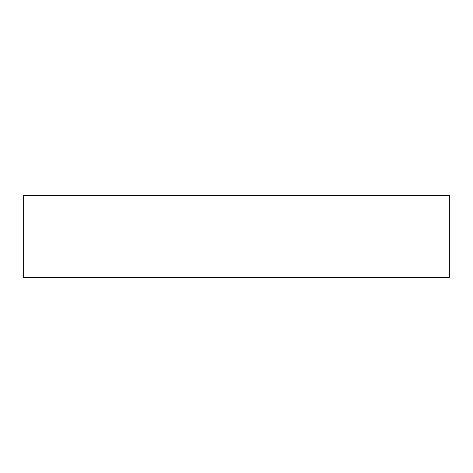 <?xml version="1.0" encoding="UTF-8"?>
<svg xmlns="http://www.w3.org/2000/svg" width="473" height="473" viewBox="0 0 473 473"><rect width="100%" height="100%" fill="white"/><g stroke="black" fill="none" stroke-linecap="round" stroke-linejoin="round"><path stroke-width="0.71" d="M449.35 195.302L449.35 277.698L23.65 277.698L23.65 195.302L449.35 195.302"/></g></svg>
